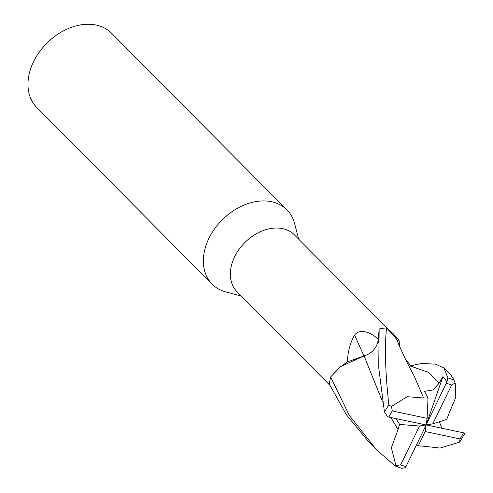 <?xml version="1.0" encoding="UTF-8"?>
<svg xmlns="http://www.w3.org/2000/svg" width="493" height="493" viewBox="0 0 493 493"><rect width="100%" height="100%" fill="white"/><g stroke="black" fill="none" stroke-linecap="round" stroke-linejoin="round"><path stroke-width="0.74" d="M382.315 401.185L364.099 355.921L340.688 366.533L330.692 376.899L339.35 367.63L347.429 361.862L364.093 355.891M298.696 239.185L294.592 223.526A52.702 38.54 135.2 0 0 286.957 209.901A52.702 38.54 135.2 0 0 208.909 238.402A52.702 38.54 135.2 0 0 212.156 284.159A52.702 38.54 135.2 0 0 225.72 291.893L241.348 296.108M387.03 328.165L294.463 234.921A40.401 29.549 135.2 0 0 234.625 256.773A40.401 29.549 135.2 0 0 237.115 291.85L329.842 385.261M286.957 209.901L111.597 33.247A52.702 38.54 135.2 0 0 33.542 61.748A52.702 38.54 135.2 0 0 36.79 107.499L212.156 284.159M330.045 379.801L330.47 377.7M405.468 359.138L410.835 365.929M397.142 340.571L398.936 340.164L399.385 342.395L399.084 345.112M399.231 343.763L399.792 346.758M363.933 355.915A773.289 25.063 66.5 0 1 354.584 335.111C359.927 327.87 371.654 332.757 377.743 338.888L378.341 339.48M347.386 361.936C347.756 351.799 350.153 342.857 354.584 335.111M439.177 383.153L428.109 372.215L410.213 365.985L408.993 366.2L421.589 363.464L435.498 364.154L443.873 367.975L447.903 377.958L446.929 381.816L442.96 376.572L439.177 383.153L432.977 389.938L424.461 391.35L428.035 398.073L427.129 418.341L392.305 410.946L391.479 406.472L388.841 404.981C385.267 372.055 384.509 346.363 386.574 327.907L396.514 339.079L386.635 327.937L393.63 334.057L396.508 339.073M364.044 355.971C372.055 353.358 376.775 348.083 378.199 340.139L379.166 329.041L378.199 340.139C376.738 348.15 371.95 353.438 363.834 355.989M378.599 342.432L378.199 340.127L379.166 329.004L378.729 367.692L384.46 412.099L387.48 416.517L388.86 417.096L426.155 424.935L419.531 426.02L400.68 464.831L394.868 465.842L376.251 449.468L349.247 415.316L330.637 376.972L340.688 366.533L364.099 355.921L382.334 401.302M423.006 446.128L440.039 448.075L459.581 442.135L464.924 433.316L464.517 433.033L426.155 424.935L432.786 423.857L446.732 419.432L448.562 414.705M423.604 397.999L407.206 396.686L391.479 406.472M423.598 397.882L413.793 375.265C407.773 364.401 402.011 352.341 396.514 339.079M428.035 398.073L423.604 397.937M459.692 441.993L459.926 441.599M416.61 444.668L418.323 445.801L422.988 446.171M394.868 465.842L401.74 468.35L405.067 467.734L406.053 466.477L426.155 424.935L425.188 431.535L460.012 438.924L459.581 442.135M330.637 376.972A52.702 38.54 135.2 0 0 329.441 384.38L346.536 414.921L369.066 442.233L376.251 449.468M441.808 428.226L439.392 421.761M448.488 414.736L455.809 397.272L455.249 383.314L453.597 379.197L451.052 375.21L443.873 367.975M396.119 418.625L399.626 424.442L398.03 429.403L390.918 417.528M398.091 429.397L391.38 447.736L395.953 465.626M397.974 429.403L390.857 417.516M386.574 327.907A52.702 38.54 135.2 0 0 379.166 329.004M399.626 424.442L419.531 426.02M418.323 445.801L425.188 431.535M432.786 423.857L451.631 385.045L455.113 382.981M446.929 381.816L426.155 424.935L427.129 418.341M442.96 376.572L426.155 424.935M410.194 365.985A768.488 362.472 154.2 0 1 410.25 365.325M378.217 339.948A768.488 24.903 66.5 0 1 377.743 338.888M392.305 410.946A48.308 35.33 135.2 0 0 388.897 417.029A48.308 35.33 135.2 0 0 388.86 417.096M388.841 404.981A52.702 38.54 135.2 0 0 384.46 412.099M460.012 438.924A48.308 35.33 135.2 0 0 463.42 432.842A48.308 35.33 135.2 0 0 463.451 432.774M453.991 380.282A52.702 38.54 135.2 0 0 447.903 377.958M400.68 464.831A48.308 35.33 135.2 0 0 406.053 466.477M451.631 385.045A48.308 35.33 135.2 0 0 446.257 383.394M398.936 340.164L395.152 336.355M453.597 379.197L455.249 383.314"/></g></svg>
